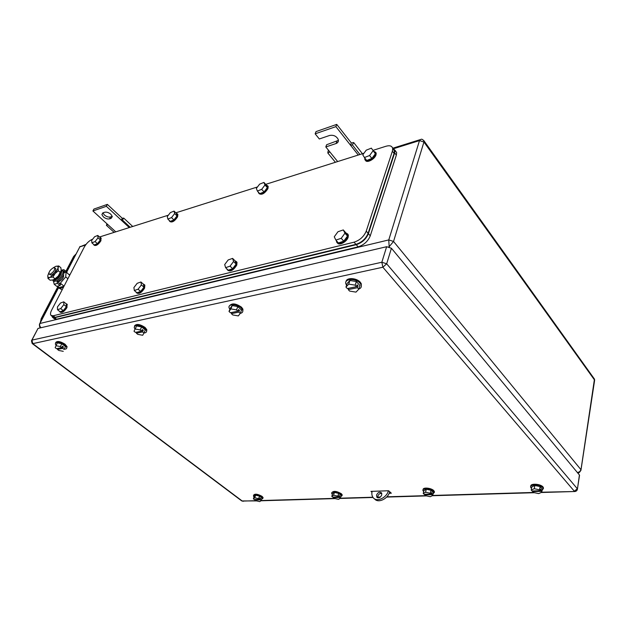 <?xml version="1.0" encoding="UTF-8"?>
<svg xmlns="http://www.w3.org/2000/svg" width="626" height="626" viewBox="0 0 626 626"><rect width="100%" height="100%" fill="white"/><g stroke="black" fill="none" stroke-linecap="round" stroke-linejoin="round"><path stroke-width="0.94" d="M41.089 327.703C39.688 326.412 39.305 325.004 39.931 323.478L39.438 324.182C39.36 326.169 39.673 327.32 40.393 327.625L40.588 327.774M86.052 244.359L79.846 246.847L66.755 271.981M58.531 287.78L39.931 323.478L388.769 239.922L389.153 246.714L393.535 241.456L423.935 142.016L594.504 379.966L594.504 381.007M577.344 472.489C579.3 472.2 580.482 471.229 580.881 469.594L393.535 241.456L388.769 239.922L419.498 140.592L420.766 139.449C421.658 138.831 422.761 139.41 424.068 141.163L423.935 142.016L419.498 140.592L394.137 148.526M423.669 140.381L594.465 379.098L580.865 470.572M592.54 377.228L594.465 379.098L594.63 380.178L581.014 469.797C580.036 472.145 578.925 473.178 577.673 472.88M577.704 472.92L578.267 472.81M358.714 280.878L357.415 281.152M388.417 490.768C386.555 498.03 376.523 502.475 373.143 497.615C371.891 495.948 371.547 493.851 372.118 491.332M381.766 494.923C380.412 497.67 378.769 498.429 376.844 497.2L376.547 495.088C377.908 492.341 379.552 491.59 381.477 492.834L381.766 494.923M389.708 491.762C387.956 499.016 377.94 503.594 374.473 498.797M381.743 493.327C379.927 493.21 378.613 494.164 377.807 496.207L377.838 497.819M109.573 218.865C107.594 219.28 105.512 218.607 103.353 216.846L101.905 214.585L103 212.817L104.62 212.269C106.623 211.838 108.713 212.511 110.896 214.303L112.312 216.533L111.193 218.325L109.573 218.865L110.544 216.964C108.556 217.386 106.49 216.713 104.331 214.945L102.922 212.848M92.906 210.97L93.9 209.076L107.351 204.381L122.273 218.278L121.319 220.188L106.357 206.298L92.906 210.97L115.771 231.847M130.208 227.277L122.469 220.078L121.319 220.188L129.269 227.574M122.469 220.078L123.737 218.098L122.273 218.278M110.544 216.964L112.164 216.424L111.193 218.325M106.357 206.298L107.351 204.381M114.135 232.363L106.412 225.329L107.836 224.601M106.412 225.329L106.952 223.795M132.72 226.479L123.737 218.098M315.152 133.831L316.013 131.609L336.733 124.386L351.327 142.971L350.529 145.209L335.896 126.632L315.152 133.831L319.323 138.972L329.589 135.466C333.541 134.786 336.42 136.116 338.236 139.473C338.744 141.413 338.017 142.767 336.052 143.542L325.802 146.946L326.639 144.731L338.416 140.381M358.26 155.029L350.529 145.209L352.399 144.927L353.706 142.564L351.327 142.971M335.395 162.275L327.805 152.963L328.118 150.968L328.799 150.639M327.805 152.963L329.879 151.961L325.802 146.946M335.896 126.632L336.733 124.386M362.431 153.714L353.706 142.564M352.399 144.927L359.927 154.505M337.664 161.555L329.879 151.961M66.489 271.762L75.949 254.093L73.649 256.457L65.91 271.277M57.928 286.591L41.222 318.611L40.314 322.515M58.32 287.428L41.551 320.136M373.057 150.342L385.992 146.249C389.896 145.162 392.134 145.952 392.698 148.62L392.385 151.163L366.241 231.119C363.925 236.581 359.864 240.267 354.058 242.184L53.187 315.786L50.972 315.371C50.182 314.354 50.385 312.632 51.598 310.206L84.314 247.012C86.568 243.146 89.338 240.533 92.617 239.187L92.687 239.163M99.518 236.996L168.363 215.188M175.82 212.824L257.482 186.955M265.674 184.365L363.964 153.229M392.666 148.417L394.388 150.874L394.075 153.417L368.096 233.326C365.787 238.78 361.734 242.458 355.936 244.359L55.096 317.288L52.881 316.873L51.355 315.676M392.424 147.603L394.967 150.35L394.654 152.885L368.417 233.647C366.116 239.109 362.063 242.786 356.257 244.688L54.658 317.695L52.451 317.28L51.989 316.169M394.936 150.138L396.649 152.595L396.344 155.131L370.263 235.845C367.971 241.3 363.925 244.969 358.127 246.855L56.559 319.197L54.345 318.775L52.827 317.585M67.068 304.267L66.966 307.546C64.494 311.372 62.271 312.937 60.315 312.225L59.924 311.912M65.949 303.626L66.7 303.97L66.333 307.037C63.852 310.864 61.638 312.429 59.681 311.717L59.454 311.279M66.403 306.677L66.278 303.892L63.742 301.842L60.534 303L57.436 306.936L57.514 309.737L60.073 311.771L63.289 310.637L66.403 306.677L63.852 304.627L63.742 301.842M63.852 304.627L60.73 308.587L63.289 310.637M60.73 308.587L57.514 309.737M100.982 237.982L100.919 240.783C98.399 244.547 96.201 246.049 94.315 245.298L94.002 245.024M99.902 237.34L100.684 237.716L100.324 240.251C97.812 244.023 95.606 245.533 93.72 244.774L93.548 244.312M100.379 239.938L100.129 237.536L97.773 235.431L94.612 236.738L91.678 240.431L91.889 242.849L94.26 244.938L97.437 243.655L100.379 239.938L98.016 237.833L97.773 235.431M98.016 237.833L95.066 241.558L97.437 243.655M95.066 241.558L91.889 242.849M144.387 284.713L144.849 285.127L144.575 288.148C141.773 292.545 139.207 294.189 136.883 293.07L136.687 292.89M143.197 284.001L144.207 284.556L143.933 287.577C141.124 291.982 138.565 293.625 136.241 292.506L136.022 291.99M143.964 287.201L143.487 284.259L140.928 281.982L137.188 283.312L133.901 287.561L134.332 290.511L136.922 292.772L140.67 291.473L143.964 287.201L141.39 284.924L140.928 281.982M141.39 284.924L138.088 289.204L140.67 291.473M138.088 289.204L134.332 290.511M177.416 213.951L177.878 214.413L177.588 216.839C174.74 221.142 172.213 222.731 169.998 221.581L169.857 221.447M176.227 213.231L177.291 213.826L177.001 216.252C174.145 220.563 171.61 222.152 169.403 221.009L169.247 220.422M177.017 215.923L176.422 213.427L174.059 211.095L170.389 212.582L167.298 216.557L167.854 219.069L170.241 221.385L173.918 219.922L177.017 215.923L174.646 213.591L174.059 211.095M174.646 213.591L171.532 217.59L173.918 219.922M171.532 217.59L167.854 219.069M236.307 261.551L237.004 262.302L236.785 265.095C233.584 270.189 230.571 271.911 227.747 270.26M234.906 260.69L236.362 261.668L236.143 264.454C232.849 269.642 229.82 271.34 227.05 269.532L226.87 268.906M236.135 264.055L235.165 260.948L232.606 258.397L228.177 259.939L224.695 264.555L225.618 267.67L228.2 270.205L232.645 268.703L236.135 264.055L233.568 261.496L232.606 258.397M233.568 261.496L230.063 266.152L232.645 268.703M230.063 266.152L225.618 267.67M267.56 185.703L268.186 186.462L267.944 188.622C264.704 193.567 261.746 195.234 259.086 193.63M266.097 184.834L267.599 185.812L267.357 187.972C264.023 192.996 261.058 194.639 258.46 192.886L258.35 192.112M267.341 187.62L266.277 185.03L263.929 182.424L259.618 184.146L256.355 188.434L257.372 191.04L259.743 193.637L264.062 191.939L267.341 187.62L264.978 185.006L263.929 182.424M264.978 185.006L261.691 189.334L264.062 191.939M261.691 189.334L257.372 191.04M347.524 233.756L348.353 235.055L348.15 237.246C346.765 242.004 338.752 246.073 337.351 242.778M345.575 232.567L347.735 234.327L347.532 236.526C346.029 241.659 337.203 245.635 336.522 241.526L336.436 240.728M347.461 236.096L345.795 232.817L343.291 229.922L337.962 231.737L334.261 236.792L335.872 240.087L338.4 242.966L343.752 241.19L347.461 236.096L344.957 233.193L343.291 229.922M344.957 233.193L341.233 238.295L343.752 241.19M341.233 238.295L335.872 240.087M375.514 152.071L376.203 153.26L375.999 154.88C374.716 159.325 366.476 163.511 365.49 160.256M373.487 150.905L375.631 152.517L375.428 154.137C374.051 158.894 365.138 163.018 364.794 159.098L364.825 158.034M375.357 153.777L371.359 148.143L366.226 150.17L362.775 154.833L364.434 157.525L366.734 160.467L371.891 158.48L375.357 153.777L371.359 148.143M373.065 150.811L369.59 155.522L371.891 158.48M369.59 155.522L364.434 157.525M61.145 270.612L60.331 273.523C58.445 276.723 56.215 278.82 53.64 279.822L53.007 279.939M53.202 280.307L54.626 280.346C57.099 279.392 59.243 277.373 61.058 274.29L61.778 271.175L61.246 270.487M58.961 288.148L62.177 289.775M68.891 274.454L69.995 274.665M63.711 286.81L60.918 288.218L58.562 287.819L58.155 286.778M57.467 286.215L59.141 287.584L64.001 286.254M64.095 272.686L66.09 272.107L69.736 275.158M66.09 272.107L65.707 276.903L67.89 278.726M65.707 276.903L60.331 283.155L64.024 286.199M60.331 283.155L59.282 283.453M63.406 275.104L63.594 275.268C63.774 277.647 62.264 279.744 59.055 281.567L57.928 281.379M50.103 274.196L48.984 274.024C48.828 271.661 50.354 269.548 53.562 267.693L54.705 267.865C54.845 270.236 53.32 272.349 50.103 274.196M55.581 268.593L55.777 268.757C55.925 271.128 54.399 273.241 51.191 275.088L49.18 274.18M53.069 267.881L55.831 266.316C57.404 265.909 58.148 266.457 58.077 267.967L55.151 273.515L49.97 277.373C48.405 277.764 47.678 277.193 47.779 275.667L48.938 272.607M60.863 271.801L58.241 276.082L54.196 279.462M47.779 275.667L47.999 278.468L49.97 277.373L52.913 277.052L55.033 273.648M58.241 276.082L61.152 270.542L60.902 267.764L58.766 265.972L55.831 266.316M55.151 273.515L58.328 270.761L60.472 272.553M47.999 278.468L50.158 280.237L53.077 279.924L55.072 278.828L52.913 277.052M55.072 278.828L58.132 276.207M58.328 270.761L58.077 267.967L58.766 265.972M60.902 274.579L56.989 279.055M66.747 272.654L66.998 272.185L64.423 270.033L63.508 269.634L62.287 270.338L62.858 270.729C63.531 273.664 61.528 276.997 56.841 280.73L60.581 284.517L60.065 285.495L57.459 283.359L56.841 280.73L53.578 281.653L52.725 280.065M63.429 271.199L63.774 271.488C64.455 274.431 62.443 277.764 57.764 281.489M53.578 281.653L54.196 284.267L56.802 286.395L60.065 285.495M63.375 271.16L63.922 271.003L63.242 271.042M63.922 271.003L65.464 272.287M390.17 492.177L389.575 492.2M253.585 495.221C254.805 493.554 257.63 493.937 262.051 496.363L263.069 497.545L262.904 498.382M346.076 281.575C346.311 277.31 356.632 277.78 360.302 282.263L361.249 283.648L361.319 286.473M530.825 486.277C529.972 483.186 540.465 483.742 543.024 486.958L543.446 488.789M331.897 492.646C333.415 490.674 336.553 491.027 341.319 493.711L342.164 494.743L342.046 495.722M423.153 489.696C422.487 487.106 431.118 487.826 433.787 490.612L434.366 492.576M229.382 305.989C231.722 302.898 235.759 303.297 241.503 307.186L242.927 309.15L242.81 311.349M134.457 325.997C136.296 323.579 139.825 324.057 145.06 327.429L146.828 329.714L146.601 331.397M55.612 342.688C57.06 340.732 60.206 341.24 65.049 344.214L67.06 346.647L66.779 347.946M389.169 493.272L391.313 493.202L388.597 490.761L370.975 491.371L371.946 492.224M380.013 493.57L381.805 493.515M575.145 491.488L574.731 491.52C576.327 491.371 577.235 490.494 577.462 488.906L579.418 474.985L391.422 248.256L386.672 263.796L577.321 488.71L574.347 491.238L382.869 267.224L32.779 343.643L242.348 501.097L255.838 500.698M386.641 246.707L38.022 328.423L31.942 340.114L32.779 343.643L32.184 343.525L31.457 340.794L31.942 340.114L381.844 262.239L382.869 267.224L386.672 263.796L381.844 262.239L386.641 246.707L391.422 248.256M579.418 474.985L579.433 475.924M31.785 340.161L38.022 328.423M56.105 345.294L55.323 343.987C56.027 341.366 59.149 341.679 64.697 344.926L66.708 347.36C66.99 348.58 66.199 349.191 64.345 349.183M61.802 343.729L57.334 342.86L55.151 347.657L56.512 348.698L61.747 347.618L62.459 346.194L63.414 346.929L62.702 348.353L64.063 349.394L65.48 346.561L61.802 343.729L60.378 346.569L61.747 347.618M64.063 349.394L65.48 346.561M55.902 345.701L60.378 346.569M63.273 351.335L58.828 350.466L57.467 349.433L57.991 348.392M61.935 347.234L63.414 346.929M62.702 348.353L57.467 349.433M135.028 329.01L134.222 327.672C134.958 324.276 138.456 324.448 144.716 328.188L146.484 330.473C146.899 331.991 146.069 332.829 143.988 332.977M136.624 325.958L134.011 331.232L135.396 332.39L141.601 331.107L142.29 329.573L143.26 330.387L142.564 331.921L143.949 333.079L145.318 330.019L141.601 326.874L136.624 325.958L134.011 331.232M135.224 329.018L140.216 329.941L141.601 326.874M140.216 329.941L141.601 331.107M136.867 332.085L136.366 333.196L137.743 334.347L142.689 335.27L143.949 333.079M141.781 330.692L143.26 330.387M142.564 331.921L136.366 333.196M229.883 309.283L229.241 308.188C227.144 303.767 236.855 303.594 241.182 308.015L242.606 309.98C243.209 311.779 242.418 312.922 240.235 313.391L241.526 310.097L237.817 306.568L232.199 305.59L230.337 308.141L229.014 311.443L230.399 312.742L237.88 311.192L238.537 309.534L239.5 310.449L238.85 312.108L240.227 313.407L238.326 315.919L232.747 314.941L231.37 313.649L231.847 312.444M232.199 305.59L230.869 308.9L229.014 311.443M230.869 308.9L236.503 309.886L237.817 306.568M236.503 309.886L237.88 311.192M238.06 310.746L239.5 310.449M238.85 312.108L231.37 313.649M423.685 491.621L423.09 490.823C421.454 487.897 430.711 488.343 433.607 491.355L434.241 492.185L433.02 494.016M426.283 489.266L423.958 490.51L423.239 493.468L424.123 494.297L431.181 494.078L431.533 492.592L432.143 493.178L431.791 494.665L432.668 495.487L433.372 492.521L431.009 490.275L426.283 489.266L425.563 492.232L423.239 493.468M425.563 492.232L430.297 493.249L431.009 490.275M430.297 493.249L431.181 494.078M424.89 494.274L424.741 494.876L425.617 495.698L430.32 496.708L432.668 495.487M431.384 493.202L432.143 493.178M431.791 494.665L424.741 494.876M332.367 494.43L331.772 493.624C330.505 491.152 338.243 491.778 341.123 494.399L341.96 495.432L340.7 496.95M334.394 492.459L332.609 493.601L331.796 496.348L332.711 497.114L338.776 496.927L339.182 495.549L339.816 496.089L339.417 497.467L340.325 498.233L341.131 495.479L338.674 493.398L334.394 492.459L333.58 495.213L331.796 496.348M333.58 495.213L337.86 496.16L338.674 493.398M337.86 496.16L338.776 496.927M333.517 497.091L333.353 497.647L334.268 498.413L338.517 499.352L340.325 498.233M339.018 496.113L339.816 496.089M339.417 497.467L333.353 497.647M531.521 488.405L530.84 487.56C528.72 484.109 540.066 484.266 542.883 487.756L543.274 488.303L542.061 490.502M534.831 485.494L531.795 486.864L531.224 490.064L532.045 490.972L540.363 490.714L540.645 489.102L541.224 489.735L540.942 491.347L541.756 492.255L542.312 489.039L540.113 486.582L534.831 485.494L534.26 488.71L531.224 490.064M534.26 488.71L539.549 489.806L540.113 486.582M539.549 489.806L540.363 490.714M532.742 490.948L533.446 492.498L538.689 493.593L541.756 492.255M540.535 489.759L541.224 489.735M540.942 491.347L532.624 491.598M346.577 285.182L346.123 284.4C343.071 278.82 355.474 277.654 360.013 283.171L360.959 284.548C361.82 286.653 361.116 288.171 358.831 289.095M349.903 280.495L347.133 283.484L345.951 287.091L347.305 288.563L356.523 286.661L357.102 284.846L358.041 285.886L357.462 287.702L358.8 289.189L359.958 285.566L356.35 281.536L349.903 280.495L348.721 284.118L345.951 287.091M348.721 284.118L355.177 285.166L356.35 281.536M355.177 285.166L356.523 286.661M348.674 288.281L348.244 289.603L349.59 291.067L355.975 292.123L358.8 289.189M356.679 286.176L358.041 285.886M357.462 287.702L348.244 289.603M254.031 496.895L253.42 496.058C254.32 494.172 257.13 494.485 261.84 497.005L262.85 498.186L261.551 499.431M255.619 495.197L254.25 496.254L253.374 498.82L254.305 499.532L259.579 499.368L260.017 498.077L260.666 498.578L260.236 499.869L261.159 500.581L262.028 498.006L259.524 496.074L255.619 495.197L254.743 497.772L253.374 498.82M254.743 497.772L258.648 498.656L259.524 496.074M258.648 498.656L259.579 499.368M255.134 499.509L254.954 500.025L255.885 500.737L259.767 501.614L261.159 500.581M259.837 498.609L260.666 498.578M260.236 499.869L254.954 500.025M66.669 271.911L79.846 246.847L85.512 245.071M389.302 246.894L388.895 246.769M336.052 143.542L336.874 141.312M73.649 256.457L74.619 256.159M41.222 318.611L42.521 318.266M392.385 151.163L394.075 153.417M53.187 315.786L55.096 317.288M354.058 242.184L355.936 244.359M366.241 231.119L368.096 233.326M394.654 152.885L396.344 155.131M54.658 317.695L56.559 319.197M356.257 244.688L358.127 246.855M368.417 233.647L370.263 235.845M61.34 270.62L62.287 270.338M54.196 284.267L57.459 283.359M261.175 500.542L334.221 498.374M340.341 498.186L372.861 497.224M377.697 497.083L380.436 496.997M386.876 496.809L425.578 495.659M432.683 495.448L533.399 492.451M541.764 492.208L574.731 491.52L541.161 492.513M243.279 501.301L241.683 500.878L32.278 343.596M579.551 475.181L577.313 489.665M39.782 323.525L58.453 287.678M79.698 246.902L80.12 246.441M393.464 148.002L419.921 139.715M376.844 497.2L377.306 497.607M101.905 214.585L102.774 212.91M392.698 148.62L394.388 150.874M394.967 150.35L396.649 152.595M66.7 303.97L67.326 304.479M100.684 237.716L101.271 238.24M144.207 284.556L144.849 285.127M177.291 213.826L177.878 214.413M236.362 261.668L237.004 262.302M267.599 185.812L268.186 186.462M347.735 234.327L348.353 235.055M375.631 152.517L376.203 153.26M61.778 271.175L61.168 270.385M53.273 280.346L52.647 280.025M54.705 267.865L55.777 268.757M62.858 270.729L63.774 271.488M61.168 270.322L62.67 269.884M534.463 492.709L432.214 495.729M426.533 495.894L386.625 497.075M380.084 497.263L377.721 497.334M373.041 497.474L339.973 498.452M335.09 498.593L260.893 500.784M256.637 500.91L241.777 500.949M66.708 347.36L67.06 346.647M146.484 330.473L146.828 329.714M242.606 309.98L242.927 309.15M434.241 492.185L434.421 491.441M341.96 495.432L342.164 494.743M543.274 488.303L543.415 487.505M360.959 284.548L361.249 283.648M262.85 498.186L263.069 497.545"/></g></svg>
